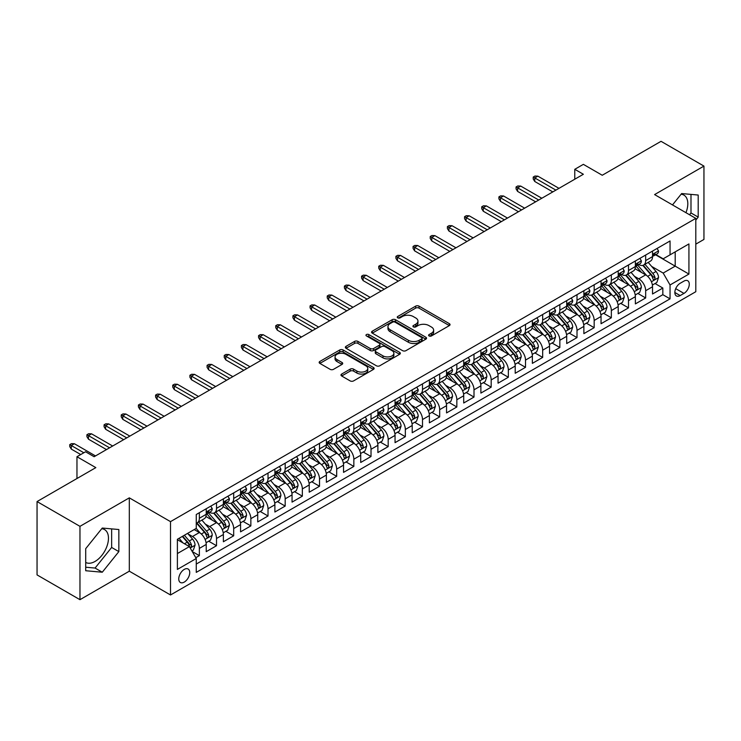 <?xml version="1.0" encoding="UTF-8"?>
<svg xmlns="http://www.w3.org/2000/svg" width="741" height="741" viewBox="0 0 741 741"><rect width="100%" height="100%" fill="white"/><g stroke="black" fill="none" stroke-linecap="round" stroke-linejoin="round"><path stroke-width="1.11" d="M429.085 335.942A1.667 0.963 0 0 0 431.447 335.942L449.342 325.605A2.38 1.38 0 0 0 450.046 324.632A2.38 1.38 0 0 0 449.342 323.66L419.017 306.144A2.38 1.38 0 0 0 415.645 306.144L397.741 316.481A1.667 0.963 0 0 0 397.259 317.167A1.667 0.963 0 0 0 397.741 317.843A1.667 0.963 0 0 0 400.103 317.843L402.419 316.509A7.623 4.4 0 0 1 413.2 316.509L415.729 317.963A7.623 4.4 0 0 1 417.961 321.085A7.623 4.4 0 0 1 415.729 324.197L413.413 325.531A1.667 0.963 0 0 0 412.922 326.216A1.667 0.963 0 0 0 413.413 326.892A1.667 0.963 0 0 0 415.775 326.892L418.091 325.558A7.623 4.4 0 0 1 428.872 325.558L431.401 327.013A7.623 4.4 0 0 1 433.633 330.125A7.623 4.4 0 0 1 431.401 333.237L429.085 334.58A1.667 0.963 0 0 0 428.594 335.256A1.667 0.963 0 0 0 429.085 335.942L429.085 334.58M85.715 562.428A18.933 10.93 120 0 0 95.07 561.428A18.933 10.93 120 0 0 107.445 544.746A18.933 10.93 120 0 0 104.537 529.574A18.933 10.93 120 0 0 101.749 528.713M184.25 582.093A7.771 4.483 120 0 0 189.326 575.248A7.771 4.483 120 0 0 188.131 569.023A7.771 4.483 120 0 0 184.25 569.412A7.771 4.483 120 0 0 179.174 576.257A7.771 4.483 120 0 0 180.369 582.482A7.771 4.483 120 0 0 184.25 582.093M681.099 194.225A18.933 10.93 -60 0 1 683.897 195.087A18.933 10.93 -60 0 1 685.953 212.686M341.675 374.048A2.38 1.38 0 0 0 340.98 375.02A2.38 1.38 0 0 0 341.675 375.993L350.187 380.911A2.38 1.38 0 0 0 353.559 380.911L373.436 369.426A2.38 1.38 0 0 0 374.14 368.453A2.38 1.38 0 0 0 373.436 367.48L343.111 349.974A2.38 1.38 0 0 0 339.739 349.974L319.853 361.451A2.38 1.38 0 0 0 319.158 362.423A2.38 1.38 0 0 0 319.853 363.396L330.134 369.333A2.38 1.38 0 0 0 333.506 369.333L342.018 364.415A2.38 1.38 0 0 0 342.713 363.442A2.38 1.38 0 0 0 342.018 362.469L336.914 359.533A6.373 3.677 0 0 1 335.052 356.93A6.373 3.677 0 0 1 338.989 353.531A6.373 3.677 0 0 1 345.936 354.328L365.897 365.85A6.373 3.677 0 0 1 367.768 368.453A6.373 3.677 0 0 1 363.831 371.852A6.373 3.677 0 0 1 356.884 371.056L353.559 369.138A2.38 1.38 0 0 0 350.187 369.138L341.675 374.048L341.675 375.993L350.187 371.121L350.187 369.138M695.799 244.141L703.95 239.436L703.95 166.095L661.037 141.318L602.238 175.256L583.362 164.354L574.775 169.309L583.362 174.265L94.126 456.725L85.548 451.769L76.962 456.725L76.962 478.529M79.963 526.342L79.963 599.682L129.314 571.191L129.314 497.85L79.963 526.342L37.05 501.564L95.839 467.627L76.962 456.725M129.314 497.85L170.513 521.636L695.799 218.373L695.799 291.713L170.513 594.977L170.513 521.636M703.95 166.095L654.599 194.587L695.799 218.373M402.585 350.65A2.38 1.38 0 0 0 405.957 350.65L425.843 339.174A2.38 1.38 0 0 0 426.538 338.202A2.38 1.38 0 0 0 425.843 337.229L395.509 319.723A2.38 1.38 0 0 0 392.137 319.723L372.26 331.199A2.38 1.38 0 0 0 371.565 332.172A2.38 1.38 0 0 0 372.26 333.144L402.585 350.65M367.11 336.303A1.667 0.963 0 0 1 368.805 336.534L368.805 334.552L399.64 352.355A2.38 1.38 0 0 1 400.335 353.327A2.38 1.38 0 0 1 399.64 354.3L379.753 365.776A2.38 1.38 0 0 1 376.391 365.776L346.056 348.27L346.056 346.325A2.38 1.38 0 0 0 345.362 347.297A2.38 1.38 0 0 0 346.056 348.27M346.056 346.325L354.569 341.416A2.38 1.38 0 0 1 357.94 341.416L370.241 348.511A2.38 1.38 0 0 0 373.603 348.511L379.253 345.25A2.38 1.38 0 0 0 379.948 344.278A2.38 1.38 0 0 0 379.253 343.305L366.443 335.914A1.667 0.963 0 0 1 365.961 335.238A1.667 0.963 0 0 1 366.99 334.348A1.667 0.963 0 0 1 368.805 334.552M79.963 599.682L37.05 574.905L37.05 501.564M195.791 557.686L199.357 555.63L192.234 551.517M188.177 534.02L192.484 536.503A9.707 5.604 60 0 1 199.357 548.396L206.22 544.431L206.22 551.665L216.52 545.719L208.712 541.208M205.34 524.109L209.657 526.592A9.707 5.604 60 0 1 216.52 538.485L223.384 534.52L223.384 541.754L233.684 535.808L225.875 531.297M222.513 514.198L226.82 516.681A9.707 5.604 60 0 1 233.684 528.574L240.556 524.609L240.556 531.843L250.856 525.897L243.039 521.395M239.676 504.288L243.984 506.77A9.707 5.604 60 0 1 250.856 518.663L257.72 514.699L257.72 521.933L268.02 515.986L260.211 511.485M256.84 494.377L261.156 496.859A9.707 5.604 60 0 1 268.02 508.752L274.883 504.788L274.883 512.022L285.183 506.075L277.375 501.574M274.013 484.466L278.32 486.948A9.707 5.604 60 0 1 285.183 498.841L292.056 494.877L292.056 502.111L302.347 496.164L294.538 491.663M291.176 474.555L295.483 477.037A9.707 5.604 60 0 1 302.347 488.93L309.219 484.966L309.219 492.2L319.519 486.253L311.711 481.752M308.339 464.644L312.646 467.126A9.707 5.604 60 0 1 319.519 479.019L326.383 475.055L326.383 482.289L336.683 476.343L328.874 471.841M325.503 454.733L329.819 457.216A9.707 5.604 60 0 1 336.683 469.109L343.546 465.144L343.546 472.378L353.846 466.432L346.038 461.93M342.675 444.822L346.983 447.305A9.707 5.604 60 0 1 353.846 459.198L360.719 455.233L360.719 462.467L371.019 456.521L363.201 452.019M359.839 434.911L364.146 437.394A9.707 5.604 60 0 1 371.019 449.287L377.882 445.322L377.882 452.556L388.182 446.619L380.374 442.108M377.002 425.001L381.319 427.483A9.707 5.604 60 0 1 388.182 439.376L395.046 435.412L395.046 442.655L405.346 436.708L397.537 432.198M394.175 415.09L398.482 417.572A9.707 5.604 60 0 1 405.346 429.465L412.209 425.501L412.209 432.744L422.509 426.797L414.701 422.287M411.338 405.179L415.645 407.661A9.707 5.604 60 0 1 422.509 419.554L429.382 415.59L429.382 422.833L439.682 416.887L431.864 412.376M428.502 395.268L432.809 397.75A9.707 5.604 60 0 1 439.682 409.643L446.545 405.679L446.545 412.922L456.845 406.976L449.037 402.465M445.665 385.357L449.982 387.839A9.707 5.604 60 0 1 456.845 399.732L463.709 395.768L463.709 403.011L474.008 397.065L466.2 392.554M462.838 375.446L467.145 377.929A9.707 5.604 60 0 1 474.008 389.822L480.881 385.857L480.881 393.101L491.181 387.154L483.364 382.643M480.001 365.535L484.308 368.027A9.707 5.604 60 0 1 491.181 379.92L498.045 375.956L498.045 383.19L508.345 377.243L500.536 372.732M497.165 355.624L501.481 358.116A9.707 5.604 60 0 1 508.345 370.009L515.208 366.045L515.208 373.279L525.508 367.332L517.7 362.821M514.337 345.714L518.644 348.205A9.707 5.604 60 0 1 525.508 360.098L532.371 356.134L532.371 363.368L542.671 357.421L534.863 352.911M531.501 335.803L535.808 338.294A9.707 5.604 60 0 1 542.671 350.187L549.544 346.223L549.544 353.457L559.844 347.51L552.026 343M548.664 325.892L552.971 328.383A9.707 5.604 60 0 1 559.844 340.276L566.708 336.312L566.708 343.546L577.007 337.6L569.199 333.089M565.828 315.981L570.144 318.473A9.707 5.604 60 0 1 577.007 330.366L583.871 326.401L583.871 333.635L594.171 327.689L586.363 323.178M583 306.07L587.307 308.562A9.707 5.604 60 0 1 594.171 320.455L601.044 316.49L601.044 323.724L611.344 317.778L603.526 313.267M600.164 296.159L604.471 298.651A9.707 5.604 60 0 1 611.344 310.544L618.207 306.579L618.207 313.814L628.507 307.867L620.699 303.356M617.327 286.248L621.643 288.74A9.707 5.604 60 0 1 628.507 300.633L635.37 296.669L635.37 303.903L645.67 297.956L645.67 290.722A9.707 5.604 -120 0 0 638.807 278.829L634.491 276.337M637.862 293.445L645.67 297.956M206.22 544.431A9.707 5.604 -120 0 0 199.357 532.538L194.207 529.565M223.384 534.52A9.707 5.604 -120 0 0 216.52 522.627L205.905 516.505M240.556 524.609A9.707 5.604 -120 0 0 233.684 512.716L223.069 506.594M257.72 514.699A9.707 5.604 -120 0 0 250.856 502.806L240.241 496.683M274.883 504.788A9.707 5.604 -120 0 0 268.02 492.895L257.405 486.772M292.056 494.877A9.707 5.604 -120 0 0 285.183 482.984L274.568 476.861M309.219 484.966A9.707 5.604 -120 0 0 302.347 473.073L291.732 466.95M326.383 475.055A9.707 5.604 -120 0 0 319.519 463.162L308.904 457.04M343.546 465.144A9.707 5.604 -120 0 0 336.683 453.251L326.068 447.129M360.719 455.233A9.707 5.604 -120 0 0 353.846 443.34L343.231 437.218M377.882 445.322A9.707 5.604 -120 0 0 371.019 433.429L360.395 427.307M395.046 435.412A9.707 5.604 -120 0 0 388.182 423.519L377.567 417.396M412.209 425.501A9.707 5.604 -120 0 0 405.346 413.608L394.731 407.485M429.382 415.59A9.707 5.604 -120 0 0 422.509 403.697L411.894 397.574M446.545 405.679A9.707 5.604 -120 0 0 439.682 393.786L429.067 387.663M463.709 395.768A9.707 5.604 -120 0 0 456.845 383.875L446.23 377.753M480.881 385.857A9.707 5.604 -120 0 0 474.008 373.973L463.394 367.842M498.045 375.956A9.707 5.604 -120 0 0 491.181 364.063L480.557 357.931M515.208 366.045A9.707 5.604 -120 0 0 508.345 354.152L497.73 348.02M532.371 356.134A9.707 5.604 -120 0 0 525.508 344.241L514.893 338.109M549.544 346.223A9.707 5.604 -120 0 0 542.671 334.33L532.057 328.198M566.708 336.312A9.707 5.604 -120 0 0 559.844 324.419L549.229 318.287M583.871 326.401A9.707 5.604 -120 0 0 577.007 314.508L566.393 308.376M601.044 316.49A9.707 5.604 -120 0 0 594.171 304.597L583.556 298.466M618.207 306.579A9.707 5.604 -120 0 0 611.344 294.686L600.719 288.555M635.37 296.669A9.707 5.604 -120 0 0 628.507 284.776L617.892 278.644M683.952 281.108L680.173 283.284A7.521 4.344 120 0 0 675.255 289.916A7.521 4.344 120 0 0 676.413 295.946A7.521 4.344 120 0 0 680.173 295.576L683.952 293.399A7.521 4.344 120 0 0 688.871 286.767A7.521 4.344 120 0 0 687.713 280.737A7.521 4.344 120 0 0 683.952 281.108M177.386 553.555L189.4 546.617L196.263 558.51L196.263 572.385L670.049 298.845L670.049 284.97L663.176 273.077L651.663 266.427M196.263 558.51L177.386 569.412L177.386 539.281L196.263 528.379L196.263 514.504L670.049 240.964L670.049 254.839L688.926 243.937L688.926 274.068L670.049 284.97M209.564 512.272L209.657 512.318A9.707 5.604 60 0 0 214.51 512.8L221.374 508.835A9.707 5.604 -120 0 0 223.384 504.389L223.384 498.841M226.727 502.361L226.82 502.407A9.707 5.604 60 0 0 231.674 502.889L238.546 498.925A9.707 5.604 -120 0 0 240.556 494.479L240.556 488.93M243.9 492.45L243.984 492.496A9.707 5.604 60 0 0 248.837 492.978L255.71 489.014A9.707 5.604 -120 0 0 257.72 484.568L257.72 479.019M261.064 482.539L261.156 482.586A9.707 5.604 60 0 0 266.01 483.067L272.873 479.103A9.707 5.604 -120 0 0 274.883 474.657L274.883 469.109M278.227 472.628L278.32 472.684A9.707 5.604 60 0 0 283.173 473.156L290.037 469.192A9.707 5.604 -120 0 0 292.056 464.755L292.056 459.198M295.39 462.717L295.483 462.773A9.707 5.604 60 0 0 300.337 463.245L307.209 459.281A9.707 5.604 -120 0 0 309.219 454.844L309.219 449.287M312.563 452.807L312.646 452.862A9.707 5.604 60 0 0 317.509 453.335L324.373 449.37A9.707 5.604 -120 0 0 326.383 444.933L326.383 439.376M329.726 442.896L329.819 442.951A9.707 5.604 60 0 0 334.673 443.424L341.536 439.459A9.707 5.604 -120 0 0 343.546 435.023L343.546 429.465M346.89 432.985L346.983 433.04A9.707 5.604 60 0 0 351.836 433.522L358.709 429.558A9.707 5.604 -120 0 0 360.719 425.112L360.719 419.554M364.063 423.074L364.146 423.13A9.707 5.604 60 0 0 368.999 423.611L375.872 419.647A9.707 5.604 -120 0 0 377.882 415.201L377.882 409.643M381.226 413.163L381.319 413.219A9.707 5.604 60 0 0 386.172 413.7L393.036 409.736A9.707 5.604 -120 0 0 395.046 405.29L395.046 399.732M398.389 403.252L398.482 403.308A9.707 5.604 60 0 0 403.336 403.789L410.199 399.825A9.707 5.604 -120 0 0 412.209 395.379L412.209 389.822M415.553 393.341L415.645 393.397A9.707 5.604 60 0 0 420.499 393.879L427.372 389.914A9.707 5.604 -120 0 0 429.382 385.468L429.382 379.911M432.725 383.43L432.809 383.486A9.707 5.604 60 0 0 437.672 383.968L444.535 380.003A9.707 5.604 -120 0 0 446.545 375.557L446.545 370M449.889 373.52L449.982 373.575A9.707 5.604 60 0 0 454.835 374.057L461.699 370.092A9.707 5.604 -120 0 0 463.709 365.646L463.709 360.089M467.052 363.609L467.145 363.664A9.707 5.604 60 0 0 471.998 364.146L478.862 360.182A9.707 5.604 -120 0 0 480.881 355.736L480.881 350.178M484.225 353.698L484.308 353.753A9.707 5.604 60 0 0 489.162 354.235L496.035 350.271A9.707 5.604 -120 0 0 498.045 345.825L498.045 340.276M501.388 343.787L501.481 343.843A9.707 5.604 60 0 0 506.335 344.324L513.198 340.36A9.707 5.604 -120 0 0 515.208 335.914L515.208 330.366M518.552 333.876L518.644 333.932A9.707 5.604 60 0 0 523.498 334.413L530.361 330.449A9.707 5.604 -120 0 0 532.371 326.003L532.371 320.455M535.715 323.965L535.808 324.021A9.707 5.604 60 0 0 540.661 324.502L547.534 320.538A9.707 5.604 -120 0 0 549.544 316.092L549.544 310.544M552.888 314.054L552.971 314.11A9.707 5.604 60 0 0 557.834 314.592L564.698 310.627A9.707 5.604 -120 0 0 566.708 306.181L566.708 300.633M570.051 304.143L570.144 304.199A9.707 5.604 60 0 0 574.997 304.681L581.861 300.716A9.707 5.604 -120 0 0 583.871 296.27L583.871 290.722M587.215 294.233L587.307 294.288A9.707 5.604 60 0 0 592.161 294.77L599.024 290.805A9.707 5.604 -120 0 0 601.044 286.359L601.044 280.811M604.387 284.322L604.471 284.377A9.707 5.604 60 0 0 609.324 284.859L616.197 280.895A9.707 5.604 -120 0 0 618.207 276.449L618.207 270.9M621.551 274.411L621.643 274.466A9.707 5.604 60 0 0 626.497 274.948L633.36 270.984A9.707 5.604 -120 0 0 635.37 266.538L635.37 260.989M196.263 564.058L662.834 294.686L662.834 288.045L652.534 293.992L652.534 286.758A9.707 5.604 -120 0 0 645.67 274.865L635.056 268.733M638.714 264.5L638.807 264.556A9.707 5.604 -120 0 0 643.66 265.037A9.707 5.604 -120 0 0 645.67 260.591L645.67 255.043M643.66 265.037L650.524 261.073A9.707 5.604 -120 0 0 652.534 256.627L652.534 251.079M199.357 512.716L199.357 518.265A9.707 5.604 60 0 1 197.347 522.711A9.707 5.604 60 0 1 196.263 523.109M197.347 522.711L204.21 518.746A9.707 5.604 -120 0 0 206.22 514.3L206.22 508.752M216.52 502.806L216.52 508.354A9.707 5.604 60 0 1 214.51 512.8M233.684 492.895L233.684 498.443A9.707 5.604 60 0 1 231.674 502.889M250.856 482.984L250.856 488.532A9.707 5.604 60 0 1 248.837 492.978M268.02 473.073L268.02 478.621A9.707 5.604 60 0 1 266.01 483.067M285.183 463.162L285.183 468.72A9.707 5.604 60 0 1 283.173 473.156M302.347 453.251L302.347 458.809A9.707 5.604 60 0 1 300.337 463.245M319.519 443.34L319.519 448.898A9.707 5.604 60 0 1 317.509 453.335M336.683 433.429L336.683 438.987A9.707 5.604 60 0 1 334.673 443.424M353.846 423.519L353.846 429.076A9.707 5.604 60 0 1 351.836 433.522M371.019 413.608L371.019 419.165A9.707 5.604 60 0 1 368.999 423.611M388.182 403.697L388.182 409.254A9.707 5.604 60 0 1 386.172 413.7M405.346 393.786L405.346 399.343A9.707 5.604 60 0 1 403.336 403.789M422.509 383.875L422.509 389.433A9.707 5.604 60 0 1 420.499 393.879M439.682 373.964L439.682 379.522A9.707 5.604 60 0 1 437.672 383.968M456.845 364.053L456.845 369.611A9.707 5.604 60 0 1 454.835 374.057M474.008 354.142L474.008 359.7A9.707 5.604 60 0 1 471.998 364.146M491.181 344.241L491.181 349.789A9.707 5.604 60 0 1 489.162 354.235M508.345 334.33L508.345 339.878A9.707 5.604 60 0 1 506.335 344.324M525.508 324.419L525.508 329.967A9.707 5.604 60 0 1 523.498 334.413M542.671 314.508L542.671 320.056A9.707 5.604 60 0 1 540.661 324.502M559.844 304.597L559.844 310.146A9.707 5.604 60 0 1 557.834 314.592M577.007 294.686L577.007 300.235A9.707 5.604 60 0 1 574.997 304.681M594.171 284.776L594.171 290.324A9.707 5.604 60 0 1 592.161 294.77M611.344 274.865L611.344 280.413A9.707 5.604 60 0 1 609.324 284.859M628.507 264.954L628.507 270.502A9.707 5.604 60 0 1 626.497 274.948M628.507 300.633L628.507 307.867M611.344 310.544L611.344 317.778M594.171 320.455L594.171 327.689M577.007 330.366L577.007 337.6M559.844 340.276L559.844 347.51M542.671 350.187L542.671 357.421M525.508 360.098L525.508 367.332M508.345 370.009L508.345 377.243M491.181 379.92L491.181 387.154M474.008 389.822L474.008 397.065M456.845 399.732L456.845 406.976M439.682 409.643L439.682 416.887M422.509 419.554L422.509 426.797M405.346 429.465L405.346 436.708M388.182 439.376L388.182 446.619M371.019 449.287L371.019 456.521M353.846 459.198L353.846 466.432M336.683 469.109L336.683 476.343M319.519 479.019L319.519 486.253M302.347 488.93L302.347 496.164M285.183 498.841L285.183 506.075M268.02 508.752L268.02 515.986M250.856 518.663L250.856 525.897M233.684 528.574L233.684 535.808M216.52 538.485L216.52 545.719M199.357 548.396L199.357 555.63M189.4 546.617L177.386 539.68M663.176 273.077L675.199 266.139L675.199 251.866L688.926 243.937M655.535 254.793L688.926 274.068M655.878 254.589L663.176 258.804L670.049 254.839M129.314 571.191L170.513 594.977M574.775 169.309L574.775 179.22M655.025 283.534L662.834 288.045M662.834 294.686L670.049 298.845M695.799 220.114L698.198 217.122L698.198 195.04L681.637 193.558L672.504 204.924M85.715 570.737L102.277 572.219L118.847 551.61L118.847 529.528L102.277 528.046L85.715 548.655L85.715 570.737M689.547 214.76L690.992 212.963L690.992 194.392M690.992 212.963L698.198 217.122M85.715 567.217L95.07 568.06L111.641 547.451L111.641 528.879M111.641 547.451L118.847 551.61M95.07 568.06L102.277 572.219M429.752 336.173L431.401 335.219A7.623 4.4 0 0 0 433.633 332.107L433.633 330.125M417.961 321.085L417.961 323.067A7.623 4.4 0 0 1 415.729 326.179L414.08 327.124M449.342 323.66L449.342 325.605L419.017 308.126A2.38 1.38 0 0 0 415.645 308.126L398.408 318.084M425.806 339.193L395.509 321.705A2.38 1.38 0 0 0 392.137 321.705L372.288 333.163M421.629 338.887A1.667 0.963 0 0 0 422.12 338.202A1.667 0.963 0 0 0 421.629 337.516L395.009 322.15A1.667 0.963 0 0 0 392.647 322.15L390.201 323.558A7.623 4.4 0 0 0 387.969 326.67A7.623 4.4 0 0 0 390.201 329.791L408.402 340.295A7.623 4.4 0 0 0 419.184 340.295L421.629 338.887L421.629 340.869A1.667 0.963 0 0 0 422.12 340.184L422.12 338.202M387.969 326.67L387.969 328.652A7.623 4.4 0 0 0 390.201 331.773L390.201 329.791M421.629 340.869L419.184 342.277A7.623 4.4 0 0 1 408.402 342.277L390.201 331.773M346.093 348.289L354.569 343.398L354.569 341.416M379.948 344.278L379.948 346.26A2.38 1.38 0 0 1 379.253 347.233L373.603 350.493A2.38 1.38 0 0 1 370.241 350.493L357.94 343.398A2.38 1.38 0 0 0 354.569 343.398M368.805 336.534L399.612 354.318M383.004 355.884A6.373 3.677 0 0 0 389.951 356.68A6.373 3.677 0 0 0 393.879 353.281A6.373 3.677 0 0 0 392.017 350.678L384.977 346.612A2.38 1.38 0 0 0 381.615 346.612L375.965 349.872A2.38 1.38 0 0 0 375.27 350.845A2.38 1.38 0 0 0 375.965 351.818L383.004 355.884L383.004 357.866A6.373 3.677 0 0 0 389.951 358.663A6.373 3.677 0 0 0 393.879 355.263L393.879 353.281M375.27 350.845L375.27 352.827A2.38 1.38 0 0 0 375.965 353.8L375.965 351.818M383.004 357.866L375.965 353.8M367.768 368.453L367.768 370.435A6.373 3.677 0 0 1 363.831 373.835A6.373 3.677 0 0 1 356.884 373.038L353.559 371.121A2.38 1.38 0 0 0 350.187 371.121M335.052 356.93L335.052 358.913A6.373 3.677 0 0 0 336.914 361.515L336.914 359.533M341.981 364.433L336.914 361.515M373.436 367.48L373.436 369.426L343.111 351.956A2.38 1.38 0 0 0 339.739 351.956L319.89 363.414M652.395 285.053L656.832 282.497L658.545 277.542A6.437 3.714 -120 0 0 656.044 271.493L648.199 262.416M646.624 275.485L637.658 265.111M641.521 272.466L636.324 266.445A15.413 8.901 -120 0 0 635.843 265.908M642.79 265.38L650.718 274.568A6.437 3.714 60 0 1 653.016 279.005C653.979 280.293 654.664 279.894 655.072 277.81A6.437 3.714 -120 0 0 652.775 273.383L644.939 264.296M643.253 265.232L651.774 275.106A3.279 1.89 60 0 1 652.599 276.384L655.072 277.81M653.016 279.005L653.479 279.765M657.091 248.448L658.545 250.977A6.437 3.714 60 0 1 657.211 253.82L653.951 255.71A6.437 3.714 -120 0 0 655.072 254.228L654.933 253.654M652.756 256.006L652.775 256.006A6.437 3.714 -120 0 0 653.951 255.71M654.238 253.746L655.072 254.228C654.664 253.255 653.979 253.654 653.016 255.413A6.437 3.714 60 0 1 652.534 256.33M555.889 190.122L534.78 177.933L534.78 181.499L533.233 179.026L533.233 177.043L534.78 177.933L537.864 176.154L558.983 188.344M534.78 181.499L552.805 191.91M533.233 177.043L534.946 176.052L537.864 176.154M635.232 294.964L639.659 292.408L641.382 287.452A6.437 3.714 -120 0 0 638.872 281.404L631.026 272.327M629.461 285.396L620.495 275.022M624.357 282.377L619.152 276.356A15.413 8.901 -120 0 0 618.679 275.819M625.617 275.291L633.555 284.479A6.437 3.714 60 0 1 635.843 288.916C636.815 290.203 637.501 289.805 637.908 287.721A6.437 3.714 -120 0 0 635.611 283.294L627.766 274.207M626.089 275.143L634.611 285.016A3.279 1.89 60 0 1 635.435 286.295L637.908 287.721M635.843 288.916L636.315 289.675M618.059 304.875L622.496 302.319L624.209 297.354A6.437 3.714 -120 0 0 621.708 291.315L613.863 282.238M612.298 295.307L603.331 284.933M607.194 292.287L601.988 286.267A15.413 8.901 -120 0 0 601.516 285.73M608.454 285.202L616.382 294.39A6.437 3.714 60 0 1 618.679 298.827C619.643 300.114 620.337 299.716 620.736 297.632A6.437 3.714 -120 0 0 618.448 293.204L610.603 284.118M608.917 285.053L617.448 294.927A3.279 1.89 60 0 1 618.272 296.205L620.736 297.632M618.679 298.827L619.152 299.586M600.895 314.786L605.332 312.23L607.046 307.265A6.437 3.714 -120 0 0 604.545 301.226L596.7 292.149M595.125 305.218L586.159 294.844M590.031 302.198L584.825 296.178A15.413 8.901 -120 0 0 584.343 295.64M591.29 295.113L599.219 304.301A6.437 3.714 60 0 1 601.516 308.728C602.479 310.025 603.165 309.627 603.572 307.543A6.437 3.714 -120 0 0 601.284 303.115L593.439 294.029M591.753 294.964L600.275 304.838A3.279 1.89 60 0 1 601.108 306.116L603.572 307.543M601.516 308.728L601.979 309.497M583.732 324.697L588.169 322.14L589.882 317.176A6.437 3.714 -120 0 0 587.372 311.137L579.536 302.059M577.961 315.129L568.995 304.755M572.858 312.109L567.662 306.089A15.413 8.901 -120 0 0 567.18 305.551M574.118 305.023L582.055 314.212A6.437 3.714 60 0 1 584.353 318.639C585.316 319.936 586.001 319.538 586.409 317.454A6.437 3.714 -120 0 0 584.112 313.026L576.276 303.94M574.59 304.875L583.111 314.749A3.279 1.89 60 0 1 583.936 316.027L586.409 317.454M584.353 318.639L584.816 319.408M639.918 258.359L641.382 260.888A6.437 3.714 60 0 1 640.048 263.731L636.788 265.621A6.437 3.714 -120 0 0 637.908 264.139L637.769 263.564M635.583 265.917L635.611 265.917A6.437 3.714 -120 0 0 636.788 265.621M637.075 263.657L637.908 264.139C637.501 263.166 636.815 263.564 635.843 265.324A6.437 3.714 60 0 1 635.37 266.241M538.726 200.033L517.616 187.844L517.616 191.41L516.069 188.936L516.069 186.954L517.616 187.844L520.701 186.065L541.819 198.255M517.616 191.41L535.641 201.821M516.069 186.954L517.783 185.963L520.701 186.065M622.755 268.27L624.209 270.798A6.437 3.714 60 0 1 622.885 273.642L619.624 275.532A6.437 3.714 -120 0 0 620.736 274.05L620.606 273.475M618.42 275.828L618.448 275.828A6.437 3.714 -120 0 0 619.624 275.532M619.911 273.568L620.736 274.05C620.337 273.077 619.652 273.475 618.679 275.235A6.437 3.714 60 0 1 618.207 276.152M521.562 209.944L500.444 197.754L500.444 201.32L498.906 198.847L498.906 196.865L500.444 197.754L503.537 195.976L524.647 208.165M500.444 201.32L518.468 211.731M498.906 196.865L500.62 195.874L503.537 195.976M605.592 278.181L607.046 280.709A6.437 3.714 60 0 1 605.712 283.553L602.452 285.433A6.437 3.714 -120 0 0 603.572 283.96L603.443 283.386M601.257 285.739L601.284 285.739A6.437 3.714 -120 0 0 602.452 285.433M602.748 283.479L603.572 283.96C603.174 282.988 602.479 283.386 601.516 285.146A6.437 3.714 60 0 1 601.044 286.063M504.399 219.855L483.28 207.665L483.28 211.231L481.733 208.758L481.733 206.776L483.28 207.665L486.374 205.887L507.483 218.076M483.28 211.231L501.305 221.642M481.733 206.776L483.456 205.785L486.374 205.887M588.419 288.092L589.882 290.62A6.437 3.714 60 0 1 588.549 293.464L585.288 295.344A6.437 3.714 -120 0 0 586.409 293.862L586.27 293.297M584.084 295.65L584.112 295.65A6.437 3.714 -120 0 0 585.288 295.344M585.575 293.39L586.409 293.862C586.001 292.899 585.316 293.297 584.353 295.057A6.437 3.714 60 0 1 583.871 295.974M487.226 229.766L466.117 217.576L466.117 221.142L464.57 218.669L464.57 216.687L466.117 217.576L469.201 215.798L490.32 227.987M466.117 221.142L484.142 231.553M464.57 216.687L466.284 215.696L469.201 215.798M566.559 334.608L570.996 332.042L572.719 327.087A6.437 3.714 -120 0 0 570.209 321.048L562.363 311.97M560.798 325.04L551.832 314.666M555.694 322.02L550.489 315.999A15.413 8.901 -120 0 0 550.017 315.462M556.954 314.934L564.892 324.123A6.437 3.714 60 0 1 567.18 328.55C568.152 329.847 568.838 329.449 569.245 327.365A6.437 3.714 -120 0 0 566.948 322.937L559.103 313.851M557.417 314.786L565.948 324.66A3.279 1.89 60 0 1 566.772 325.938L569.245 327.365M567.18 328.55L567.652 329.319M571.255 298.002L572.719 300.531A6.437 3.714 60 0 1 571.385 303.375L568.125 305.255A6.437 3.714 -120 0 0 569.245 303.773L569.107 303.208M566.921 305.561L566.948 305.561A6.437 3.714 -120 0 0 568.125 305.255M568.412 303.301L569.245 303.773C568.838 302.81 568.152 303.208 567.18 304.968A6.437 3.714 60 0 1 566.708 305.885M470.063 239.676L448.944 227.487L448.944 231.053L447.407 228.58L447.407 226.598L448.944 227.487L452.038 225.709L473.156 237.898M448.944 231.053L466.969 241.464M447.407 226.598L449.12 225.607L452.038 225.709M549.396 344.519L553.833 341.953L555.546 336.998A6.437 3.714 -120 0 0 553.045 330.958L545.2 321.881M543.625 334.951L534.669 324.577M538.531 331.931L533.325 325.91A15.413 8.901 -120 0 0 532.844 325.373M539.791 324.845L547.719 334.034A6.437 3.714 60 0 1 550.017 338.461C550.98 339.758 551.665 339.359 552.073 337.275A6.437 3.714 -120 0 0 549.785 332.848L541.94 323.761M540.254 324.697L548.785 334.571A3.279 1.89 60 0 1 549.609 335.849L552.073 337.275M550.017 338.461L550.48 339.23M554.092 307.913L555.546 310.442A6.437 3.714 60 0 1 554.222 313.286L550.952 315.166A6.437 3.714 -120 0 0 552.073 313.684L551.943 313.119M549.757 315.471L549.785 315.471A6.437 3.714 -120 0 0 550.952 315.166M551.248 313.211L552.073 313.684C551.675 312.721 550.989 313.119 550.017 314.879A6.437 3.714 60 0 1 549.544 315.796M452.899 249.587L431.781 237.398L431.781 240.964L430.234 238.491L430.234 236.509L431.781 237.398L434.874 235.619L455.984 247.809M431.781 240.964L449.806 251.375M430.234 236.509L431.957 235.518L434.874 235.619M532.233 354.43L536.669 351.864L538.383 346.908A6.437 3.714 -120 0 0 535.882 340.869L528.037 331.792M526.462 344.861L517.496 334.487M521.358 341.842L516.162 335.821A15.413 8.901 -120 0 0 515.68 335.284M522.627 334.756L530.556 343.944A6.437 3.714 60 0 1 532.853 348.372C533.816 349.669 534.502 349.27 534.909 347.186A6.437 3.714 -120 0 0 532.612 342.759L524.776 333.672M523.09 334.608L531.612 344.482A3.279 1.89 60 0 1 532.436 345.76L534.909 347.186M532.853 348.372L533.316 349.141M536.929 317.824L538.383 320.353A6.437 3.714 60 0 1 537.049 323.196L533.789 325.077A6.437 3.714 -120 0 0 534.909 323.595L534.77 323.03M532.594 325.382L532.612 325.382A6.437 3.714 -120 0 0 533.789 325.077M534.076 323.122L534.909 323.595C534.502 322.631 533.816 323.03 532.853 324.79A6.437 3.714 60 0 1 532.371 325.707M435.727 259.498L414.617 247.309L414.617 250.875L413.07 248.402L413.07 246.42L414.617 247.309L417.711 245.521L438.82 257.72M414.617 250.875L432.642 261.286M413.07 246.42L414.784 245.428L417.711 245.521M515.069 364.34L519.497 361.775L521.219 356.819A6.437 3.714 -120 0 0 518.709 350.78L510.873 341.703M509.299 354.772L500.332 344.398M504.195 351.753L498.989 345.732A15.413 8.901 -120 0 0 498.517 345.195M505.455 344.667L513.393 353.855A6.437 3.714 60 0 1 515.68 358.283C516.653 359.58 517.338 359.181 517.746 357.097A6.437 3.714 -120 0 0 515.449 352.67L507.604 343.583M505.927 344.519L514.449 354.393A3.279 1.89 60 0 1 515.273 355.671L517.746 357.097M515.68 358.283L516.153 359.052M519.756 327.735L521.219 330.264A6.437 3.714 60 0 1 519.886 333.107L516.625 334.988A6.437 3.714 -120 0 0 517.746 333.506L517.607 332.941M515.421 335.293L515.449 335.293A6.437 3.714 -120 0 0 516.625 334.988M516.912 333.033L517.746 333.506C517.338 332.542 516.653 332.941 515.68 334.7A6.437 3.714 60 0 1 515.208 335.617M418.563 269.409L397.454 257.22L397.454 260.786L395.907 258.313L395.907 256.33L397.454 257.22L400.538 255.432L421.657 267.631M397.454 260.786L415.479 271.197M395.907 256.33L397.621 255.339L400.538 255.432M497.896 374.251L502.333 371.686L504.047 366.73A6.437 3.714 -120 0 0 501.546 360.691L493.701 351.614M492.135 364.683L483.169 354.309M487.032 361.664L481.826 355.643A15.413 8.901 -120 0 0 481.354 355.106M488.291 354.578L496.22 363.766A6.437 3.714 60 0 1 498.517 368.194C499.48 369.49 500.175 369.092 500.573 367.008A6.437 3.714 -120 0 0 498.285 362.581L490.44 353.494M488.754 354.43L497.285 364.303A3.279 1.89 60 0 1 498.109 365.582L500.573 367.008M498.517 368.194L498.989 368.962M502.593 337.646L504.047 340.175A6.437 3.714 60 0 1 502.722 343.018L499.462 344.898A6.437 3.714 -120 0 0 500.573 343.416L500.444 342.851M498.258 345.204L498.285 345.204A6.437 3.714 -120 0 0 499.462 344.898M499.749 342.944L500.573 343.416C500.175 342.453 499.49 342.851 498.517 344.611A6.437 3.714 60 0 1 498.045 345.528M401.4 279.32L380.281 267.13L380.281 270.697L378.744 268.223L378.744 266.241L380.281 267.13L383.375 265.343L404.484 277.542M380.281 270.697L398.306 281.108M378.744 266.241L380.457 265.25L383.375 265.343M480.733 384.162L485.17 381.596L486.883 376.641A6.437 3.714 -120 0 0 484.382 370.602L476.537 361.525M474.962 374.594L466.006 364.22M469.868 371.574L464.663 365.554A15.413 8.901 -120 0 0 464.181 365.017M471.128 364.489L479.057 373.677A6.437 3.714 60 0 1 481.354 378.105C482.317 379.401 483.002 379.003 483.41 376.919A6.437 3.714 -120 0 0 481.122 372.491L473.277 363.405M471.591 364.34L480.112 374.214A3.279 1.89 60 0 1 480.946 375.492L483.41 376.919M481.354 378.105L481.817 378.873M485.429 347.557L486.883 350.085A6.437 3.714 60 0 1 485.55 352.929L482.289 354.809A6.437 3.714 -120 0 0 483.41 353.327L483.28 352.762M481.094 355.115L481.122 355.115A6.437 3.714 -120 0 0 482.289 354.809M482.586 352.855L483.41 353.327C483.012 352.364 482.317 352.762 481.354 354.522A6.437 3.714 60 0 1 480.881 355.439M384.236 289.231L363.118 277.041L363.118 280.607L361.571 278.134L361.571 276.152L363.118 277.041L366.211 275.254L387.321 287.452M363.118 280.607L381.143 291.018M361.571 276.152L363.294 275.161L366.211 275.254M463.57 394.073L468.006 391.507L469.72 386.552A6.437 3.714 -120 0 0 467.21 380.513L459.374 371.436M457.799 384.505L448.833 374.131M452.695 381.485L447.499 375.465A15.413 8.901 -120 0 0 447.018 374.927M453.955 374.4L461.893 383.588A6.437 3.714 60 0 1 464.19 388.015C465.153 389.312 465.839 388.914 466.246 386.83A6.437 3.714 -120 0 0 463.949 382.402L456.113 373.316M454.428 374.251L462.949 384.125A3.279 1.89 60 0 1 463.773 385.403L466.246 386.83M464.19 388.015L464.653 388.784M468.256 357.468L469.72 359.996A6.437 3.714 60 0 1 468.386 362.84L465.126 364.72A6.437 3.714 -120 0 0 466.246 363.238L466.108 362.673M463.931 365.026L463.949 365.026A6.437 3.714 -120 0 0 465.126 364.72M465.413 362.766L466.246 363.238C465.839 362.275 465.153 362.673 464.19 364.433A6.437 3.714 60 0 1 463.709 365.35M367.064 299.142L345.954 286.952L345.954 290.518L344.408 288.045L344.408 286.063L345.954 286.952L349.039 285.165L370.157 297.354M345.954 290.518L363.979 300.929M344.408 286.063L346.121 285.072L349.039 285.165M446.397 403.984L450.834 401.418L452.556 396.463A6.437 3.714 -120 0 0 450.046 390.424L442.201 381.346M440.636 394.416L431.67 384.042M435.532 391.396L430.326 385.376A15.413 8.901 -120 0 0 429.854 384.838M436.792 384.31L444.73 393.499A6.437 3.714 60 0 1 447.018 397.926C447.99 399.223 448.675 398.825 449.083 396.741A6.437 3.714 -120 0 0 446.786 392.304L438.941 383.227M437.264 384.162L445.786 394.036A3.279 1.89 60 0 1 446.61 395.314L449.083 396.741M447.018 397.926L447.49 398.695M451.093 367.379L452.556 369.907A6.437 3.714 60 0 1 451.223 372.751L447.962 374.631A6.437 3.714 -120 0 0 449.083 373.149L448.944 372.584M446.758 374.937L446.786 374.937A6.437 3.714 -120 0 0 447.962 374.631M448.249 372.677L449.083 373.149C448.675 372.186 447.99 372.584 447.018 374.344A6.437 3.714 60 0 1 446.545 375.261M349.9 309.053L328.791 296.863L328.791 300.429L327.244 297.956L327.244 295.974L328.791 296.863L331.875 295.075L352.994 307.265M328.791 300.429L346.807 310.84M327.244 295.974L328.958 294.983L331.875 295.075M429.234 413.895L433.67 411.329L435.384 406.374A6.437 3.714 -120 0 0 432.883 400.335L425.038 391.257M423.463 404.327L414.506 393.953M418.369 401.307L413.163 395.286A15.413 8.901 -120 0 0 412.681 394.749M419.628 394.221L427.557 403.41A6.437 3.714 60 0 1 429.854 407.837C430.817 409.134 431.503 408.736 431.91 406.652A6.437 3.714 -120 0 0 429.623 402.215L421.777 393.138M420.091 394.073L428.622 403.947A3.279 1.89 60 0 1 429.447 405.225L431.91 406.652M429.854 407.837L430.326 408.606M412.07 423.806L416.507 421.24L418.22 416.285A6.437 3.714 -120 0 0 415.72 410.245L407.874 401.168M406.3 414.238L397.333 403.864M401.196 411.218L396 405.197A15.413 8.901 -120 0 0 395.518 404.66M402.465 404.132L410.394 413.321A6.437 3.714 60 0 1 412.691 417.748C413.654 419.045 414.339 418.646 414.747 416.562A6.437 3.714 -120 0 0 412.45 412.126L404.614 403.048M402.928 403.984L411.45 413.858A3.279 1.89 60 0 1 412.274 415.136L414.747 416.562M412.691 417.748L413.154 418.517M394.907 433.717L399.343 431.151L401.057 426.195A6.437 3.714 -120 0 0 398.547 420.156L390.711 411.079M389.136 424.148L380.17 413.774M384.033 421.129L378.827 415.108A15.413 8.901 -120 0 0 378.355 414.571M385.292 414.043L393.23 423.231A6.437 3.714 60 0 1 395.518 427.659C396.491 428.956 397.176 428.557 397.584 426.473A6.437 3.714 -120 0 0 395.286 422.037L387.441 412.959M385.765 413.895L394.286 423.769A3.279 1.89 60 0 1 395.11 425.047L397.584 426.473M395.518 427.659L395.99 428.428M377.734 443.627L382.171 441.062L383.884 436.106A6.437 3.714 -120 0 0 381.383 430.067L373.538 420.99M371.973 434.059L363.007 423.685M366.869 431.04L361.664 425.019A15.413 8.901 -120 0 0 361.191 424.482M368.129 423.954L376.058 433.142A6.437 3.714 60 0 1 378.355 437.57C379.327 438.867 380.013 438.468 380.42 436.384A6.437 3.714 -120 0 0 378.123 431.947L370.278 422.87M368.592 423.806L377.123 433.68A3.279 1.89 60 0 1 377.947 434.958L380.42 436.384M378.355 437.57L378.827 438.339M360.571 453.538L365.007 450.973L366.721 446.017A6.437 3.714 -120 0 0 364.22 439.978L356.375 430.901M354.8 443.97L345.843 433.596M349.706 440.951L344.5 434.93A15.413 8.901 -120 0 0 344.019 434.393M350.965 433.865L358.894 443.053A6.437 3.714 60 0 1 361.191 447.481C362.154 448.777 362.84 448.379 363.247 446.295A6.437 3.714 -120 0 0 360.96 441.858L353.114 432.781M351.429 433.717L359.95 443.581A3.279 1.89 60 0 1 360.784 444.869L363.247 446.295M361.191 447.481L361.654 448.249M343.407 463.449L347.844 460.883L349.557 455.928A6.437 3.714 -120 0 0 347.047 449.889L339.211 440.812M337.637 453.881L328.671 443.507M332.533 450.861L327.337 444.841A15.413 8.901 -120 0 0 326.855 444.304M333.793 443.776L341.731 452.964A6.437 3.714 60 0 1 344.028 457.392C344.991 458.688 345.676 458.29 346.084 456.206A6.437 3.714 -120 0 0 343.787 451.769L335.951 442.692M334.265 443.627L342.787 453.492A3.279 1.89 60 0 1 343.611 454.779L346.084 456.206M344.028 457.392L344.491 458.16M326.235 473.36L330.671 470.794L332.394 465.839A6.437 3.714 -120 0 0 329.884 459.8L322.039 450.723M320.473 463.792L311.507 453.418M315.37 460.772L310.164 454.752A15.413 8.901 -120 0 0 309.692 454.214M316.629 453.687L324.567 462.875A6.437 3.714 60 0 1 326.855 467.302C327.828 468.599 328.513 468.201 328.921 466.117A6.437 3.714 -120 0 0 326.624 461.68L318.778 452.603M317.102 453.538L325.623 463.403A3.279 1.89 60 0 1 326.448 464.69L328.921 466.117M326.855 467.302L327.327 468.071M309.071 483.271L313.508 480.705L315.221 475.75A6.437 3.714 -120 0 0 312.721 469.711L304.875 460.633M303.301 473.703L294.344 463.329M298.206 470.683L293.001 464.663A15.413 8.901 -120 0 0 292.519 464.125M299.466 463.597L307.395 472.786A6.437 3.714 60 0 1 309.692 477.213C310.655 478.51 311.35 478.112 311.748 476.028A6.437 3.714 -120 0 0 309.46 471.591L301.615 462.514M299.929 463.449L308.46 473.314A3.279 1.89 60 0 1 309.284 474.601L311.748 476.028M309.692 477.213L310.164 477.982M291.908 493.182L296.344 490.616L298.058 485.661A6.437 3.714 -120 0 0 295.557 479.622L287.712 470.544M286.137 483.614L277.171 473.24M281.034 480.594L275.837 474.564A15.413 8.901 -120 0 0 275.356 474.036M282.302 473.508L290.231 482.697A6.437 3.714 60 0 1 292.528 487.124C293.492 488.421 294.177 488.023 294.585 485.939A6.437 3.714 -120 0 0 292.287 481.502L284.451 472.425M282.766 473.36L291.287 483.225A3.279 1.89 60 0 1 292.111 484.512L294.585 485.939M292.528 487.124L292.991 487.893M274.744 503.093L279.181 500.527L280.895 495.572A6.437 3.714 -120 0 0 278.384 489.532L270.548 480.455M268.974 493.525L260.008 483.151M263.87 490.505L258.665 484.475A15.413 8.901 -120 0 0 258.192 483.947M265.13 483.419L273.068 492.608A6.437 3.714 60 0 1 275.356 497.035C276.328 498.332 277.014 497.933 277.421 495.849A6.437 3.714 -120 0 0 275.124 491.413L267.279 482.335M265.602 483.271L274.124 493.135A3.279 1.89 60 0 1 274.948 494.423L277.421 495.849M275.356 497.035L275.828 497.804M257.572 513.004L262.008 510.438L263.722 505.482A6.437 3.714 -120 0 0 261.221 499.443L253.376 490.366M251.81 503.435L242.844 493.061M246.707 500.416L241.501 494.386A15.413 8.901 -120 0 0 241.029 493.858M247.966 493.33L255.904 502.518A6.437 3.714 60 0 1 258.192 506.946C259.165 508.243 259.85 507.844 260.258 505.76A6.437 3.714 -120 0 0 257.961 501.324L250.115 492.246M248.43 493.182L256.96 503.046A3.279 1.89 60 0 1 257.785 504.334L260.258 505.76M258.192 506.946L258.665 507.705M240.408 522.914L244.845 520.349L246.558 515.393A6.437 3.714 -120 0 0 244.058 509.354L236.212 500.277M234.638 513.346L225.681 502.972M229.543 510.327L224.338 504.297A15.413 8.901 -120 0 0 223.856 503.76M230.803 503.241L238.732 512.429A6.437 3.714 60 0 1 241.029 516.857C241.992 518.154 242.678 517.755 243.085 515.671A6.437 3.714 -120 0 0 240.797 511.234L232.952 502.157M231.266 503.093L239.788 512.957A3.279 1.89 60 0 1 240.621 514.245L243.085 515.671M241.029 516.857L241.492 517.616M223.245 532.825L227.682 530.26L229.395 525.304A6.437 3.714 -120 0 0 226.885 519.265L219.049 510.188M217.474 523.257L208.508 512.883M212.371 520.238L207.174 514.208A15.413 8.901 -120 0 0 206.693 513.67M213.63 513.152L221.568 522.34A6.437 3.714 60 0 1 223.865 526.768C224.829 528.064 225.514 527.666 225.922 525.582A6.437 3.714 -120 0 0 223.625 521.145L215.788 512.068M214.103 513.004L222.624 522.868A3.279 1.89 60 0 1 223.449 524.156L225.922 525.582M223.865 526.768L224.328 527.527M206.081 542.736L210.509 540.17L212.232 535.215A6.437 3.714 -120 0 0 209.722 529.176L201.876 520.099M200.311 533.168L196.198 528.416M195.207 530.148L194.54 529.37M196.467 523.063L204.405 532.251A6.437 3.714 60 0 1 206.693 536.679C207.665 537.975 208.351 537.577 208.758 535.493A6.437 3.714 -120 0 0 206.461 531.056L198.616 521.979M196.939 522.914L205.461 532.779A3.279 1.89 60 0 1 206.285 534.066L208.758 535.493M206.693 536.679L207.165 537.438M191.891 550.924L193.345 550.081L195.059 545.126A6.437 3.714 -120 0 0 192.558 539.087L187.621 533.372M183.008 542.921L179.035 538.327M178.044 540.059L177.386 539.291M182.295 536.438L187.232 542.162A6.437 3.714 60 0 1 189.529 546.589C190.493 547.886 191.187 547.488 191.586 545.404A6.437 3.714 -120 0 0 189.298 540.967L184.361 535.252M182.694 536.215L188.297 542.69A3.279 1.89 60 0 1 189.122 543.977L191.586 545.404M189.529 546.589L190.002 547.349M433.93 377.289L435.384 379.818A6.437 3.714 60 0 1 434.059 382.662L430.79 384.542A6.437 3.714 -120 0 0 431.91 383.06L431.781 382.495M429.595 384.848L429.623 384.848A6.437 3.714 -120 0 0 430.79 384.542M431.086 382.588L431.91 383.06C431.512 382.097 430.827 382.495 429.854 384.255A6.437 3.714 60 0 1 429.382 385.172M332.737 318.963L311.618 306.774L311.618 310.34L310.071 307.867L310.071 305.885L311.618 306.774L314.712 304.986L335.821 317.176M311.618 310.34L329.643 320.751M310.071 305.885L311.794 304.894L314.712 304.986M416.766 387.2L418.22 389.729A6.437 3.714 60 0 1 416.887 392.573L413.626 394.453A6.437 3.714 -120 0 0 414.747 392.971L414.608 392.406M412.431 394.758L412.45 394.758A6.437 3.714 -120 0 0 413.626 394.453M413.913 392.498L414.747 392.971C414.339 392.008 413.654 392.397 412.691 394.166A6.437 3.714 60 0 1 412.209 395.083M315.564 328.874L294.455 316.685L294.455 320.251L292.908 317.778L292.908 315.796L294.455 316.685L297.549 314.897L318.658 327.087M294.455 320.251L312.48 330.662M292.908 315.796L294.622 314.805L297.549 314.897M399.594 397.111L401.057 399.64A6.437 3.714 60 0 1 399.723 402.483L396.463 404.364A6.437 3.714 -120 0 0 397.584 402.882L397.445 402.317M395.259 404.669L395.286 404.669A6.437 3.714 -120 0 0 396.463 404.364M396.75 402.409L397.584 402.882C397.176 401.918 396.491 402.307 395.518 404.077A6.437 3.714 60 0 1 395.046 404.994M298.401 338.785L277.291 326.596L277.291 330.162L275.745 327.689L275.745 325.707L277.291 326.596L280.376 324.808L301.494 336.998M277.291 330.162L295.316 340.573M275.745 325.707L277.458 324.715L280.376 324.808M382.43 407.022L383.884 409.551A6.437 3.714 60 0 1 382.56 412.394L379.299 414.275A6.437 3.714 -120 0 0 380.42 412.793L380.281 412.228M378.095 414.58L378.123 414.58A6.437 3.714 -120 0 0 379.299 414.275M379.587 412.32L380.42 412.793C380.013 411.829 379.327 412.218 378.355 413.987A6.437 3.714 60 0 1 377.882 414.904M281.237 348.696L260.119 336.507L260.119 340.073L258.581 337.6L258.581 335.617L260.119 336.507L263.212 334.719L284.331 346.908M260.119 340.073L278.144 350.484M258.581 335.617L260.295 334.626L263.212 334.719M365.267 416.933L366.721 419.462A6.437 3.714 60 0 1 365.387 422.305L362.127 424.185A6.437 3.714 -120 0 0 363.247 422.703L363.118 422.138M360.932 424.491L360.96 424.491A6.437 3.714 -120 0 0 362.127 424.185M362.423 422.222L363.247 422.703C362.849 421.74 362.154 422.129 361.191 423.898A6.437 3.714 60 0 1 360.719 424.806M264.074 358.607L242.955 346.418L242.955 349.984L241.409 347.51L241.409 345.528L242.955 346.418L246.049 344.63L267.158 356.819M242.955 349.984L260.98 360.395M241.409 345.528L243.131 344.537L246.049 344.63M348.094 426.844L349.557 429.372A6.437 3.714 60 0 1 348.224 432.216L344.963 434.096A6.437 3.714 -120 0 0 346.084 432.614L345.945 432.049M343.768 434.402L343.787 434.402A6.437 3.714 -120 0 0 344.963 434.096M345.25 432.133L346.084 432.614C345.676 431.651 344.991 432.04 344.028 433.809A6.437 3.714 60 0 1 343.546 434.717M246.901 368.518L225.792 356.328L225.792 359.894L224.245 357.421L224.245 355.439L225.792 356.328L228.876 354.541L249.995 366.73M225.792 359.894L243.817 370.305M224.245 355.439L225.959 354.448L228.876 354.541M330.931 436.755L332.394 439.283A6.437 3.714 60 0 1 331.06 442.127L327.8 444.007A6.437 3.714 -120 0 0 328.921 442.525L328.782 441.96M326.596 444.313L326.624 444.313A6.437 3.714 -120 0 0 327.8 444.007M328.087 442.044L328.921 442.525C328.513 441.562 327.828 441.951 326.855 443.72A6.437 3.714 60 0 1 326.383 444.628M229.738 378.429L208.629 366.239L208.629 369.805L207.082 367.332L207.082 365.35L208.629 366.239L211.713 364.452L232.831 376.641M208.629 369.805L226.644 380.216M207.082 365.35L208.795 364.359L211.713 364.452M313.767 446.666L315.221 449.194A6.437 3.714 60 0 1 313.897 452.038L310.627 453.918A6.437 3.714 -120 0 0 311.748 452.436L311.618 451.871M309.432 454.224L309.46 454.224A6.437 3.714 -120 0 0 310.627 453.918M310.924 451.954L311.748 452.436C311.35 451.473 310.664 451.862 309.692 453.631A6.437 3.714 60 0 1 309.219 454.539M212.574 388.34L191.456 376.15L191.456 379.716L189.909 377.243L189.909 375.261L191.456 376.15L194.55 374.362L215.659 386.552M191.456 379.716L209.481 390.127M189.909 375.261L191.632 374.27L194.55 374.362M296.604 456.576L298.058 459.105A6.437 3.714 60 0 1 296.724 461.949L293.464 463.829A6.437 3.714 -120 0 0 294.585 462.347L294.446 461.782M292.269 464.135L292.287 464.135A6.437 3.714 -120 0 0 293.464 463.829M293.751 461.865L294.585 462.347C294.177 461.384 293.492 461.773 292.528 463.542A6.437 3.714 60 0 1 292.056 464.45M195.411 398.25L174.292 386.061L174.292 389.627L172.746 387.154L172.746 385.172L174.292 386.061L177.386 384.273L198.495 396.463M174.292 389.627L192.317 400.038M172.746 385.172L174.468 384.181L177.386 384.273M279.431 466.487L280.895 469.016A6.437 3.714 60 0 1 279.561 471.86L276.3 473.74A6.437 3.714 -120 0 0 277.421 472.258L277.282 471.693M275.096 474.045L275.124 474.045A6.437 3.714 -120 0 0 276.3 473.74M276.588 471.776L277.421 472.258C277.014 471.295 276.328 471.684 275.356 473.453A6.437 3.714 60 0 1 274.883 474.36M178.238 408.161L157.129 395.972L157.129 399.538L155.582 397.065L155.582 395.083L157.129 395.972L160.213 394.184L181.332 406.374M157.129 399.538L175.154 409.94M155.582 395.083L157.296 394.092L160.213 394.184M262.268 476.398L263.722 478.927A6.437 3.714 60 0 1 262.397 481.77L259.137 483.651A6.437 3.714 -120 0 0 260.258 482.169L260.119 481.604M257.933 483.956L257.961 483.956A6.437 3.714 -120 0 0 259.137 483.651M259.424 481.687L260.258 482.169C259.85 481.205 259.165 481.594 258.192 483.364A6.437 3.714 60 0 1 257.72 484.271M161.075 418.072L139.956 405.883L139.956 409.449L138.419 406.976L138.419 404.994L139.956 405.883L143.05 404.095L164.169 416.285M139.956 409.449L157.981 419.851M138.419 404.994L140.132 404.002L143.05 404.095M245.104 486.309L246.558 488.838A6.437 3.714 60 0 1 245.225 491.681L241.964 493.562A6.437 3.714 -120 0 0 243.085 492.08L242.955 491.515M240.769 493.867L240.797 493.867A6.437 3.714 -120 0 0 241.964 493.562M242.261 491.598L243.085 492.08C242.687 491.116 241.992 491.505 241.029 493.274A6.437 3.714 60 0 1 240.556 494.182M143.911 427.983L122.793 415.794L122.793 419.36L121.246 416.877L121.246 414.895L122.793 415.794L125.887 414.006L146.996 426.195M122.793 419.36L140.818 429.761M121.246 414.895L122.969 413.904L125.887 414.006M227.932 496.22L229.395 498.749A6.437 3.714 60 0 1 228.061 501.592L224.801 503.472A6.437 3.714 -120 0 0 225.922 501.99L225.783 501.425M223.606 503.778L223.625 503.778A6.437 3.714 -120 0 0 224.801 503.472M225.088 501.509L225.922 501.99C225.514 501.018 224.829 501.416 223.865 503.185A6.437 3.714 60 0 1 223.384 504.093M126.739 437.894L105.63 425.705L105.63 429.271L104.083 426.788L104.083 424.806L105.63 425.705L108.714 423.917L129.832 436.106M105.63 429.271L123.654 439.672M104.083 424.806L105.796 423.815L108.714 423.917M210.768 506.131L212.232 508.65A6.437 3.714 60 0 1 210.898 511.503L207.637 513.383A6.437 3.714 -120 0 0 208.758 511.901L208.619 511.327M206.433 513.689L206.461 513.689A6.437 3.714 -120 0 0 207.637 513.383M207.925 511.42L208.758 511.901C208.351 510.929 207.665 511.327 206.693 513.096A6.437 3.714 60 0 1 206.22 514.004M109.575 447.805L88.466 435.615L88.466 439.181L86.919 436.699L86.919 434.717L88.466 435.615L91.551 433.828L112.669 446.017M88.466 439.181L106.482 449.583M86.919 434.717L88.633 433.726L91.551 433.828M83.826 452.76L71.293 445.526L71.293 449.092L69.756 446.61L69.756 444.628L71.293 445.526L74.387 443.739L95.496 455.928M71.293 449.092L80.741 454.539M69.756 444.628L71.469 443.637L74.387 443.739M192.484 536.503L199.357 532.538M209.657 526.592L216.52 522.627M226.82 516.681L233.684 512.716M243.984 506.77L250.856 502.806M261.156 496.859L268.02 492.895M278.32 486.948L285.183 482.984M295.483 477.037L302.347 473.073M312.646 467.126L319.519 463.162M329.819 457.216L336.683 453.251M346.983 447.305L353.846 443.34M364.146 437.394L371.019 433.429M381.319 427.483L388.182 423.519M398.482 417.572L405.346 413.608M415.645 407.661L422.509 403.697M432.809 397.75L439.682 393.786M449.982 387.839L456.845 383.875M467.145 377.929L474.008 373.973M484.308 368.027L491.181 364.063M501.481 358.116L508.345 354.152M518.644 348.205L525.508 344.241M535.808 338.294L542.671 334.33M552.971 328.383L559.844 324.419M570.144 318.473L577.007 314.508M587.307 308.562L594.171 304.597M604.471 298.651L611.344 294.686M621.643 288.74L628.507 284.776M638.807 278.829L645.67 274.865M645.67 260.591L652.534 256.627M199.357 518.265L206.22 514.3M216.52 508.354L223.384 504.389M233.684 498.443L240.556 494.479M250.856 488.532L257.72 484.568M268.02 478.621L274.883 474.657M285.183 468.72L292.056 464.755M302.347 458.809L309.219 454.844M319.519 448.898L326.383 444.933M336.683 438.987L343.546 435.023M353.846 429.076L360.719 425.112M371.019 419.165L377.882 415.201M388.182 409.254L395.046 405.29M405.346 399.343L412.209 395.379M422.509 389.433L429.382 385.468M439.682 379.522L446.545 375.557M456.845 369.611L463.709 365.646M474.008 359.7L480.881 355.736M491.181 349.789L498.045 345.825M508.345 339.878L515.208 335.914M525.508 329.967L532.371 326.003M542.671 320.056L549.544 316.092M559.844 310.146L566.708 306.181M577.007 300.235L583.871 296.27M594.171 290.324L601.044 286.359M611.344 280.413L618.207 276.449M628.507 270.502L635.37 266.538M645.67 290.722L652.534 286.758M675.718 288.638L683.952 293.399M674.856 292.5L680.173 295.576M431.401 335.219L431.401 333.237M413.413 326.892L413.413 325.531M415.729 326.179L415.729 324.197M397.741 317.843L397.741 316.481M415.645 308.126L415.645 306.144M419.017 308.126L419.017 306.144M372.26 333.144L372.26 331.199M392.137 321.705L392.137 319.723M395.509 321.705L395.509 319.723M425.843 339.174L425.843 337.229M408.402 342.277L408.402 340.295M419.184 342.277L419.184 340.295M357.94 343.398L357.94 341.416M370.241 350.493L370.241 348.511M373.603 350.493L373.603 348.511M379.253 347.233L379.253 345.25M399.64 354.3L399.64 352.355M353.559 371.121L353.559 369.138M356.884 373.038L356.884 371.056M342.018 364.415L342.018 362.469M319.853 363.396L319.853 361.451M339.739 351.956L339.739 349.974M343.111 351.956L343.111 349.974M651.413 281.756L658.499 277.662M652.775 273.383L656.044 271.493M647.653 276.337L650.718 274.568M658.499 250.903L652.534 254.348M634.25 291.667L641.336 287.573M635.611 283.294L638.872 281.404M630.48 286.248L633.555 284.479M617.077 301.578L624.172 297.484M618.448 293.204L621.708 291.315M613.316 296.159L616.382 294.39M599.914 311.489L607.009 307.395M601.284 303.115L604.545 301.226M596.153 306.07L599.219 304.301M582.75 321.399L589.836 317.305M584.112 313.026L587.372 311.137M578.99 315.981L582.055 314.212M641.336 260.813L635.37 264.259M624.172 270.724L618.207 274.17M607.009 280.635L601.044 284.081M589.836 290.546L583.871 293.992M565.587 331.31L572.673 327.216M566.948 322.937L570.209 321.048M561.817 325.892L564.892 324.123M572.673 300.457L566.708 303.903M548.414 341.221L555.509 337.127M549.785 332.848L553.045 330.958M544.654 335.803L547.719 334.034M555.509 310.368L549.544 313.814M531.251 351.132L538.337 347.038M532.612 342.759L535.882 340.869M527.49 345.714L530.556 343.944M538.337 320.279L532.371 323.724M514.087 361.043L521.173 356.949M515.449 352.67L518.709 350.78M510.317 355.624L513.393 353.855M521.173 330.19L515.208 333.635M496.915 370.954L504.01 366.86M498.285 362.581L501.546 360.691M493.154 365.535L496.22 363.766M504.01 340.1L498.045 343.546M479.751 380.865L486.846 376.771M481.122 372.491L484.382 370.602M475.991 375.446L479.057 373.677M486.846 350.011L480.881 353.457M462.588 390.776L469.674 386.682M463.949 382.402L467.21 380.513M458.827 385.357L461.893 383.588M469.674 359.922L463.709 363.368M445.424 400.686L452.51 396.592M446.786 392.304L450.046 390.424M441.655 395.268L444.73 393.499M452.51 369.833L446.545 373.279M428.252 410.597L435.347 406.503M429.623 402.215L432.883 400.335M424.491 405.179L427.557 403.41M411.088 420.508L418.174 416.414M412.45 412.126L415.72 410.245M407.328 415.09L410.394 413.321M393.925 430.419L401.011 426.325M395.286 422.037L398.547 420.156M390.164 425.001L393.23 423.231M376.752 440.33L383.847 436.236M378.123 431.947L381.383 430.067M372.992 434.911L376.058 433.142M359.589 450.241L366.684 446.147M360.96 441.858L364.22 439.978M355.828 444.822L358.894 443.053M342.425 460.152L349.511 456.058M343.787 451.769L347.047 449.889M338.665 454.733L341.731 452.964M325.262 470.063L332.348 465.969M326.624 461.68L329.884 459.8M321.492 464.644L324.567 462.875M308.089 479.973L315.184 475.879M309.46 471.591L312.721 469.711M304.329 474.555L307.395 472.786M290.926 489.884L298.021 485.79M292.287 481.502L295.557 479.622M287.165 484.466L290.231 482.697M273.762 499.795L280.848 495.701M275.124 491.413L278.384 489.532M270.002 494.377L273.068 492.608M256.59 509.706L263.685 505.612M257.961 501.324L261.221 499.443M252.829 504.288L255.904 502.518M239.426 519.617L246.521 515.523M240.797 511.234L244.058 509.354M235.666 514.198L238.732 512.429M222.263 529.519L229.349 525.434M223.625 521.145L226.885 519.265M218.502 524.109L221.568 522.34M205.1 539.429L212.185 535.345M206.461 531.056L209.722 529.176M201.33 534.02L204.405 532.251M190.215 548.025L195.022 545.246M189.298 540.967L192.558 539.087M184.463 543.764L187.232 542.162M435.347 379.744L429.382 383.19M418.174 389.655L412.209 393.101M401.011 399.566L395.046 403.011M383.847 409.477L377.882 412.922M366.684 419.387L360.719 422.824M349.511 429.298L343.546 432.735M332.348 439.209L326.383 442.646M315.184 449.12L309.219 452.556M298.021 459.031L292.056 462.467M280.848 468.942L274.883 472.378M263.685 478.853L257.72 482.289M246.521 488.764L240.556 492.2M229.349 498.674L223.384 502.111M212.185 508.585L206.22 512.022"/></g></svg>
